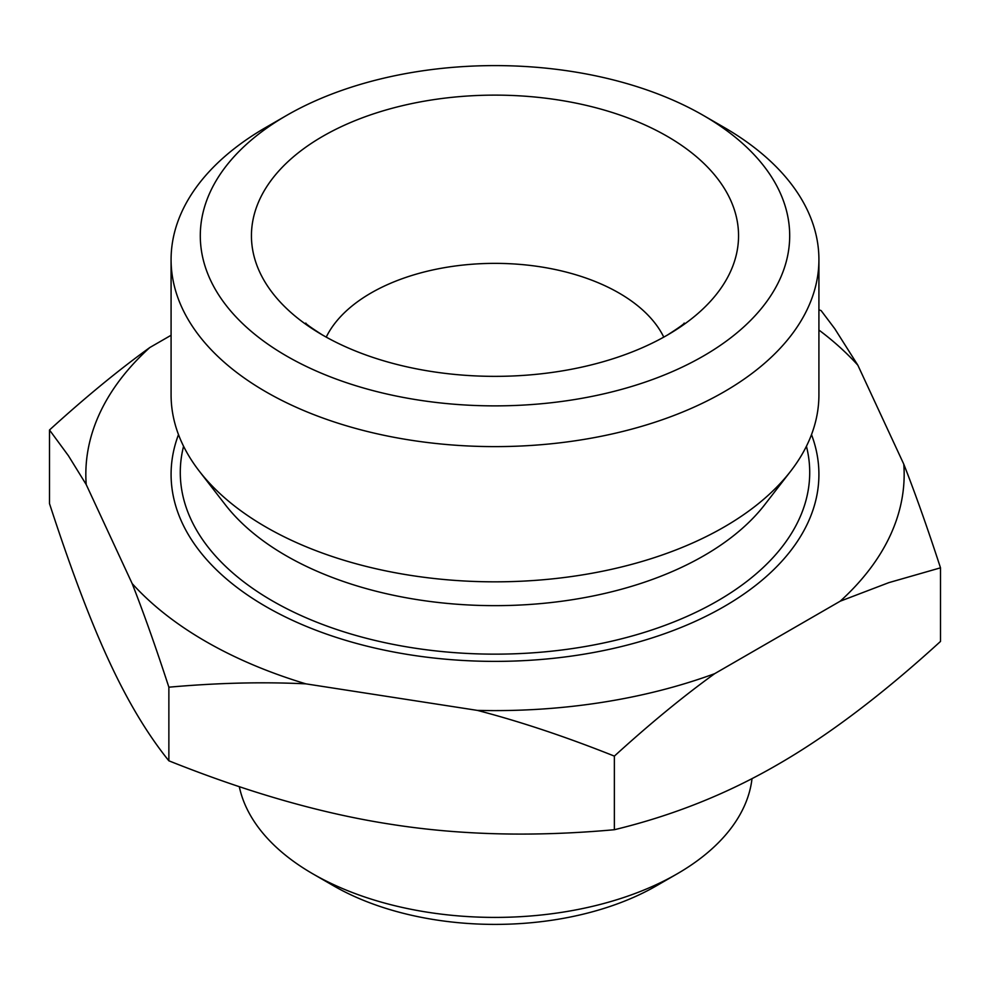 <?xml version="1.0" encoding="UTF-8"?>
<svg xmlns="http://www.w3.org/2000/svg" width="990" height="990" viewBox="0 0 990 990"><rect width="100%" height="100%" fill="white"/><g stroke="black" fill="none" stroke-linecap="round" stroke-linejoin="round"><path stroke-width="1.49" d="M818.916 309.746L821.131 310.625L834.768 328.717L857.847 365.199L903.783 464.186A409.167 236.226 180 0 1 840.201 601.202L714.681 673.67C683.249 696.354 649.811 723.838 614.369 756.113L614.369 829.719C672.693 815.624 727.044 793.943 777.435 764.713C827.826 735.756 882.189 694.671 940.5 641.433L940.5 567.827L888.834 582.64L840.201 601.202M168.869 687.196C155.9 647.423 143.661 612.884 132.153 583.556A409.167 236.226 0 0 0 305.885 683.855C262.956 681.751 217.28 682.865 168.869 687.196L168.869 760.803C147.522 734.382 127.636 701.217 109.185 661.332C90.746 621.732 70.847 569.151 49.5 503.601L49.5 429.994C84.942 397.708 118.379 370.223 149.799 347.539L171.084 335.264M149.799 347.539A409.167 236.226 0 0 0 86.217 484.568L68.409 455.722L49.5 429.994M132.153 583.556L86.217 484.568M614.369 756.113C565.958 736.808 520.282 721.562 477.353 710.387L305.885 683.855M477.353 710.387A409.167 236.226 0 0 0 714.681 673.67M818.916 330.041A409.167 236.226 180 0 1 857.847 365.199M178.497 434.598A323.916 187.011 0 0 0 265.964 606.61A323.916 187.011 0 0 0 650.257 638.501A323.916 187.011 0 0 0 811.503 434.598M614.369 829.719C534.711 836.958 460.461 835.189 391.619 824.398C322.777 813.891 248.527 792.693 168.869 760.803M903.783 464.186C915.292 493.515 927.531 528.054 940.5 567.827M703.383 115.434A294.686 170.131 0 0 0 286.617 115.434A294.686 170.131 0 0 0 286.63 356.054A294.686 170.131 0 0 0 703.37 356.041A294.686 170.131 0 0 0 703.383 115.434L724.049 127.376A323.916 187.011 180 0 1 818.916 259.603L818.916 394.824A323.916 187.011 180 0 1 790.688 471.178A323.916 187.011 180 0 1 265.964 527.064A323.916 187.011 180 0 1 199.312 471.178A323.916 187.011 180 0 1 171.084 394.824L171.084 259.603A323.916 187.011 180 0 1 265.951 127.376A323.916 187.011 180 0 1 265.964 127.364M818.916 259.603A323.916 187.011 180 0 1 724.037 391.842A323.916 187.011 180 0 1 371.04 432.382A323.916 187.011 180 0 1 171.084 259.603M322.777 136.311A243.552 140.617 180 0 1 667.037 136.212A243.552 140.617 180 0 1 667.582 334.966A243.552 140.617 180 0 1 322.777 335.164A243.552 140.617 180 0 1 322.418 334.966A243.552 140.617 180 0 1 322.777 136.311M326.23 337.12A175.354 101.24 180 0 1 495 263.365A175.354 101.24 180 0 1 663.77 337.12M656.481 885.778L677.148 873.848L656.481 885.778A228.368 131.843 180 0 1 333.519 885.778L312.852 873.848A257.586 148.723 0 0 0 677.148 873.848L677.148 873.848A257.586 148.723 0 0 0 752.016 778.623M239.308 786.691A257.586 148.723 0 0 0 312.852 873.848M183.571 446.255A314.709 181.702 0 0 0 272.46 600.93A314.709 181.702 0 0 0 636.137 634.85A314.709 181.702 0 0 0 806.429 446.255M199.312 471.178L225.274 504.702A295.466 170.589 0 0 0 286.073 555.687A295.466 170.589 0 0 0 764.726 504.702L790.688 471.178M286.617 115.434L265.951 127.376M322.418 334.966C310.922 327.566 305.39 323.594 305.811 323.074M684.189 323.074C684.61 323.594 679.078 327.566 667.582 334.966"/></g></svg>

